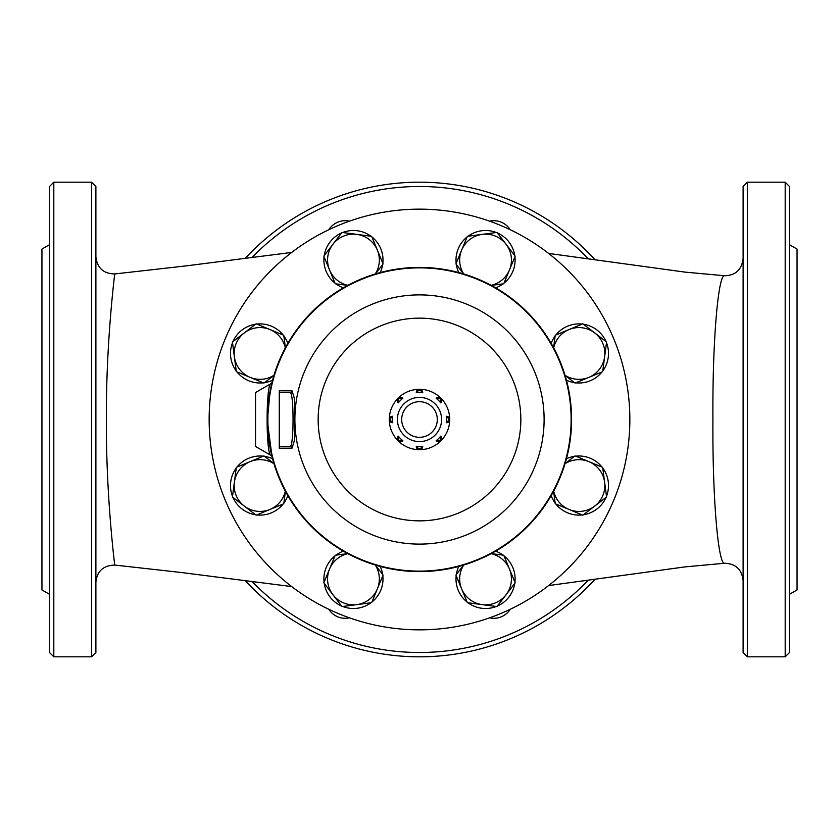 <?xml version="1.0" encoding="UTF-8"?>
<svg xmlns="http://www.w3.org/2000/svg" width="839" height="839" viewBox="0 0 839 839"><rect width="100%" height="100%" fill="white"/><g stroke="black" fill="none" stroke-linecap="round" stroke-linejoin="round"><path stroke-width="1.26" d="M114.765 565.056L114.744 565.056C115.016 567.468 105.871 496.352 106.396 419.5C105.871 342.553 115.027 271.563 114.744 273.944L114.754 273.944C103.449 273.713 97.156 267.987 95.887 256.755M49.501 419.5L49.501 652.501L53.811 656.822L53.811 182.178L49.501 186.499L49.501 419.5M743.113 258.517C741.739 269.623 735.646 275.37 724.833 275.748C718.467 272.486 712.342 338.883 712.919 419.49C712.342 499.971 718.467 566.598 724.823 563.252C735.751 563.745 741.844 569.492 743.113 580.483M785.189 656.822L789.499 652.501L789.499 186.499L785.189 182.178L785.189 656.822L747.434 656.822L747.434 182.178L743.113 186.499L743.113 652.501L747.434 656.822M789.499 618.301L789.499 598.889M789.499 579.476L789.499 474.392M789.499 419.5L789.499 364.608M789.499 259.524L789.499 240.111M95.887 419.5L95.887 186.499L91.566 182.178L91.566 656.822L95.887 652.501L95.887 419.5M95.887 513.227L95.887 474.392M272.56 458.776A29.554 29.554 0 0 0 264.495 456.332M263.31 456.175A29.554 29.554 0 0 0 236.965 467.092M236.241 468.036A29.554 29.554 0 0 0 232.518 496.31M232.969 497.412A29.554 29.554 0 0 0 255.601 514.768M256.776 514.926A29.554 29.554 0 0 0 283.121 504.008M283.855 503.064A29.554 29.554 0 0 0 287.829 495.629M234.375 482.173L236.325 467.354L250.137 461.628A25.894 25.894 0 0 0 244.285 506.085L232.424 496.992L234.375 482.173M273.975 463.726A25.894 25.894 0 0 0 250.137 461.628L263.949 455.913L273.923 463.568M285.407 491.276L283.76 503.746L256.147 515.188L244.285 506.085A25.894 25.894 0 0 0 285.323 491.13M343.371 551.171A29.554 29.554 0 0 0 335.936 555.145M334.992 555.879A29.554 29.554 0 0 0 324.074 582.224M324.232 583.399A29.554 29.554 0 0 0 341.588 606.031M342.69 606.482A29.554 29.554 0 0 0 370.964 602.759M371.908 602.035A29.554 29.554 0 0 0 382.825 575.69M382.668 574.505A29.554 29.554 0 0 0 380.224 566.44M332.915 594.715L323.812 582.853L329.528 569.052A25.894 25.894 0 0 0 356.827 604.625L342.008 606.576L332.915 594.715M347.87 553.677A25.894 25.894 0 0 0 329.528 569.052L335.254 555.24L347.724 553.593M375.432 565.077L383.087 575.051L371.646 602.675L356.827 604.625A25.894 25.894 0 0 0 375.274 565.025M458.776 566.44A29.554 29.554 0 0 0 456.332 574.505M456.175 575.69A29.554 29.554 0 0 0 467.092 602.035M468.036 602.759A29.554 29.554 0 0 0 496.31 606.482M497.412 606.031A29.554 29.554 0 0 0 514.768 583.399M514.926 582.224A29.554 29.554 0 0 0 504.008 555.879M503.064 555.145A29.554 29.554 0 0 0 495.629 551.171M482.173 604.625L467.354 602.675L461.628 588.863A25.894 25.894 0 0 0 506.085 594.715L496.992 606.576L482.173 604.625M463.726 565.025A25.894 25.894 0 0 0 461.628 588.863L455.913 575.051L463.568 565.077M491.276 553.593L503.746 555.24L515.188 582.853L506.085 594.715A25.894 25.894 0 0 0 491.13 553.677M551.171 495.629A29.554 29.554 0 0 0 555.145 503.064M555.879 504.008A29.554 29.554 0 0 0 582.224 514.926M583.399 514.768A29.554 29.554 0 0 0 606.031 497.412M606.482 496.31A29.554 29.554 0 0 0 602.759 468.036M602.035 467.092A29.554 29.554 0 0 0 575.69 456.175M574.505 456.332A29.554 29.554 0 0 0 566.44 458.776M594.715 506.085L582.853 515.188L569.052 509.472A25.894 25.894 0 0 0 604.625 482.173L606.576 496.992L594.715 506.085M553.677 491.13A25.894 25.894 0 0 0 569.052 509.472L555.24 503.746L553.593 491.276M565.077 463.568L575.051 455.913L602.675 467.354L604.625 482.173A25.894 25.894 0 0 0 565.025 463.726M566.44 380.224A29.554 29.554 0 0 0 574.505 382.668M575.69 382.825A29.554 29.554 0 0 0 602.035 371.908M602.759 370.964A29.554 29.554 0 0 0 606.482 342.69M606.031 341.588A29.554 29.554 0 0 0 583.399 324.232M582.224 324.074A29.554 29.554 0 0 0 555.879 334.992M555.145 335.936A29.554 29.554 0 0 0 551.171 343.371M604.625 356.827L602.675 371.646L588.863 377.372A25.894 25.894 0 0 0 594.715 332.915L606.576 342.008L604.625 356.827M565.025 375.274A25.894 25.894 0 0 0 588.863 377.372L575.051 383.087L565.077 375.432M553.593 347.724L555.24 335.254L582.853 323.812L594.715 332.915A25.894 25.894 0 0 0 553.677 347.87M495.629 287.829A29.554 29.554 0 0 0 503.064 283.855M504.008 283.121A29.554 29.554 0 0 0 514.926 256.776M514.768 255.601A29.554 29.554 0 0 0 497.412 232.969M496.31 232.518A29.554 29.554 0 0 0 468.036 236.241M467.092 236.965A29.554 29.554 0 0 0 456.175 263.31M456.332 264.495A29.554 29.554 0 0 0 458.776 272.56M506.085 244.285L515.188 256.147L509.472 269.948A25.894 25.894 0 0 0 482.173 234.375L496.992 232.424L506.085 244.285M491.13 285.323A25.894 25.894 0 0 0 509.472 269.948L503.746 283.76L491.276 285.407M463.568 273.923L455.913 263.949L467.354 236.325L482.173 234.375A25.894 25.894 0 0 0 463.726 273.975M380.224 272.56A29.554 29.554 0 0 0 382.668 264.495M382.825 263.31A29.554 29.554 0 0 0 371.908 236.965M370.964 236.241A29.554 29.554 0 0 0 342.69 232.518M341.588 232.969A29.554 29.554 0 0 0 324.232 255.601M324.074 256.776A29.554 29.554 0 0 0 334.992 283.121M335.936 283.855A29.554 29.554 0 0 0 343.371 287.829M356.827 234.375L371.646 236.325L377.372 250.137A25.894 25.894 0 0 0 332.915 244.285L342.008 232.424L356.827 234.375M375.274 273.975A25.894 25.894 0 0 0 377.372 250.137L383.087 263.949L375.432 273.923M347.724 285.407L335.254 283.76L323.812 256.147L332.915 244.285A25.894 25.894 0 0 0 347.87 285.323M287.829 343.371A29.554 29.554 0 0 0 283.855 335.936M283.121 334.992A29.554 29.554 0 0 0 256.776 324.074M255.601 324.232A29.554 29.554 0 0 0 232.969 341.588M232.518 342.69A29.554 29.554 0 0 0 236.241 370.964M236.965 371.908A29.554 29.554 0 0 0 263.31 382.825M264.495 382.668A29.554 29.554 0 0 0 272.56 380.224M244.285 332.915L256.147 323.812L269.948 329.528A25.894 25.894 0 0 0 234.375 356.827L232.424 342.008L244.285 332.915M285.323 347.87A25.894 25.894 0 0 0 269.948 329.528L283.76 335.254L285.407 347.724M273.923 375.432L263.949 383.087L236.325 371.646L234.375 356.827A25.894 25.894 0 0 0 273.975 375.274M789.499 257.531L789.499 258.496M789.499 351.457L789.499 353.764M49.501 581.469L49.501 580.504M49.501 487.543L49.501 485.236M510.196 609.292A19.412 19.412 0 0 1 489.567 617.84M349.433 617.84A19.412 19.412 0 0 1 328.804 609.292M328.804 229.708A19.412 19.412 0 0 1 349.433 221.16M489.567 221.16A19.412 19.412 0 0 1 510.196 229.708M789.499 580.504L789.499 581.469M789.499 485.236L789.499 487.543M789.499 594.295L797.05 589.932L797.05 249.068L789.499 244.705M49.501 258.496L49.501 257.531M49.501 353.764L49.501 351.457M49.501 594.295L41.95 589.932L41.95 249.068L49.501 244.705M245.418 580.798A237.322 237.322 0 0 0 594.893 579.361M594.893 259.639A237.322 237.322 0 0 0 245.418 258.202M389.894 421.367L389.296 419.49A30.204 30.204 0 0 0 440.853 440.863A30.204 30.204 0 0 0 419.51 389.296A30.204 30.204 0 0 0 389.296 419.49L389.653 418.021L392.725 416.259A3.241 3.241 0 0 0 389.296 419.49A3.241 3.241 0 0 0 392.725 422.72L392.621 421.65A26.963 26.963 0 0 0 392.725 422.72L389.904 421.377M392.621 417.34L392.725 416.259A26.963 26.963 0 0 0 392.621 421.65A2.16 2.16 0 0 1 390.376 419.49A2.16 2.16 0 0 1 392.621 417.34M399.448 397.35L402.856 398.284A26.963 26.963 0 0 0 402.017 398.965A2.16 2.16 0 0 0 398.913 398.903A2.16 2.16 0 0 0 398.976 402.007A26.963 26.963 0 0 0 398.284 402.846L398.976 402.007A26.963 26.963 0 0 1 402.017 398.965L402.856 398.284A3.241 3.241 0 0 0 398.147 398.137A3.241 3.241 0 0 0 398.284 402.846L397.204 400.623L397.896 398.42M398.431 397.885L399.437 397.35M421.398 389.904L422.741 392.725A26.963 26.963 0 0 0 421.66 392.621A2.16 2.16 0 0 0 419.51 390.376A2.16 2.16 0 0 0 417.35 392.621A26.963 26.963 0 0 0 416.28 392.725L417.35 392.621A26.963 26.963 0 0 1 421.66 392.621L422.741 392.725A3.241 3.241 0 0 0 419.51 389.296A3.241 3.241 0 0 0 416.28 392.725L417.623 389.904M419.888 389.317L421.388 389.894M417.633 389.894L419.133 389.317M441.65 399.448L440.716 402.856A26.963 26.963 0 0 0 440.035 402.017A2.16 2.16 0 0 0 440.097 398.913A2.16 2.16 0 0 0 436.993 398.976A26.963 26.963 0 0 0 436.154 398.284L436.993 398.976A26.963 26.963 0 0 1 440.035 402.017L440.716 402.856A3.241 3.241 0 0 0 440.863 398.147A3.241 3.241 0 0 0 436.154 398.284L439.101 397.246L441.65 399.437M449.096 421.398L446.275 422.741A26.963 26.963 0 0 0 446.379 421.66A2.16 2.16 0 0 0 448.624 419.51A2.16 2.16 0 0 0 446.379 417.35A26.963 26.963 0 0 0 446.275 416.28L446.379 417.35A26.963 26.963 0 0 1 446.379 421.66L446.275 422.741A3.241 3.241 0 0 0 449.704 419.51A3.241 3.241 0 0 0 446.275 416.28L449.096 417.623M449.683 419.888L449.106 421.388M449.106 417.633L449.683 419.133M439.552 441.65L436.144 440.716A26.963 26.963 0 0 0 436.983 440.035A2.16 2.16 0 0 0 440.087 440.097A2.16 2.16 0 0 0 440.024 436.993A26.963 26.963 0 0 0 440.716 436.154L440.024 436.993A26.963 26.963 0 0 1 436.983 440.035L436.144 440.716A3.241 3.241 0 0 0 440.853 440.863A3.241 3.241 0 0 0 440.716 436.154L441.754 439.101L439.563 441.65M421.367 449.106L418.021 449.347L416.259 446.275A26.963 26.963 0 0 0 417.34 446.379A2.16 2.16 0 0 0 419.49 448.624A2.16 2.16 0 0 0 421.65 446.379A26.963 26.963 0 0 0 422.72 446.275L421.65 446.379A26.963 26.963 0 0 1 417.34 446.379L416.259 446.275A3.241 3.241 0 0 0 419.49 449.704A3.241 3.241 0 0 0 422.72 446.275L421.377 449.096M397.35 439.552L398.284 436.144A26.963 26.963 0 0 0 398.965 436.983A2.16 2.16 0 0 0 398.903 440.087A2.16 2.16 0 0 0 402.007 440.024A26.963 26.963 0 0 0 402.846 440.716L402.007 440.024A26.963 26.963 0 0 1 398.965 436.983L398.284 436.144A3.241 3.241 0 0 0 398.137 440.853A3.241 3.241 0 0 0 402.846 440.716L399.899 441.754L398.42 441.104M397.885 440.569L397.35 439.563M292.035 390.838L279.272 390.796L279.272 392.537L289.969 392.537A2.16 2.108 90 0 0 292.035 390.838L294.625 399.186L294.625 439.814L292.035 448.162L279.272 448.204L279.272 446.463L289.969 446.463A2.16 2.108 -90 0 1 292.035 448.162M271.71 455.462L272.025 456.72A2.16 2.16 0 0 1 272.035 456.752A2.16 2.16 0 0 0 271.018 455.409L255.538 446.463L255.538 392.537L271.018 383.591C265.816 383.098 265.816 455.944 271.018 455.409A2.16 2.16 0 0 1 272.025 456.72L267.41 421.451M289.969 392.537C294.07 390.68 294.07 448.32 289.969 446.463M279.272 392.537L279.272 446.463M267.4 419.5A152.1 152.1 0 0 0 495.545 551.223A152.1 152.1 0 0 0 495.545 287.777A152.1 152.1 0 0 0 267.4 419.5L270.21 390.418M270.84 387.324L272.035 382.248A2.16 2.16 0 0 1 271.018 383.591M338.998 613.833A210.348 210.348 0 0 0 628.054 392.044A210.348 210.348 0 0 0 291.448 252.623A210.348 210.348 0 0 0 338.998 613.833M252.193 257.332A233.001 233.001 0 0 1 588.066 258.643M588.066 580.357A233.001 233.001 0 0 1 252.193 581.668M441.534 421.042A22.087 22.087 0 0 0 409.82 399.647A22.087 22.087 0 0 0 407.146 437.811A22.087 22.087 0 0 0 441.534 421.042M437.266 420.738A17.818 17.818 0 0 1 409.537 434.266A17.818 17.818 0 0 1 411.687 403.486A17.818 17.818 0 0 1 437.266 420.738M267.872 419.5A151.628 151.628 0 0 1 495.314 288.186A151.628 151.628 0 0 1 495.314 550.814A151.628 151.628 0 0 1 267.872 419.5M294.888 419.5A124.612 124.612 0 0 0 481.806 527.416A124.612 124.612 0 0 0 481.806 311.584A124.612 124.612 0 0 0 294.888 419.5M318.149 419.5A101.351 101.351 0 0 0 470.176 507.27A101.351 101.351 0 0 0 470.176 331.73A101.351 101.351 0 0 0 318.149 419.5M291.699 252.424L185.587 265.953L114.754 273.944M95.887 582.245C96.988 571.202 103.27 565.476 114.744 565.056L180.605 572.429L291.699 586.576M548.58 253.42L685.064 272.119L724.456 275.727M548.58 585.58L685.096 566.881L724.445 563.273M91.566 182.178L53.811 182.178M91.566 656.822L53.811 656.822M785.189 182.178L747.434 182.178M271.71 383.517L272.025 382.28"/></g></svg>
